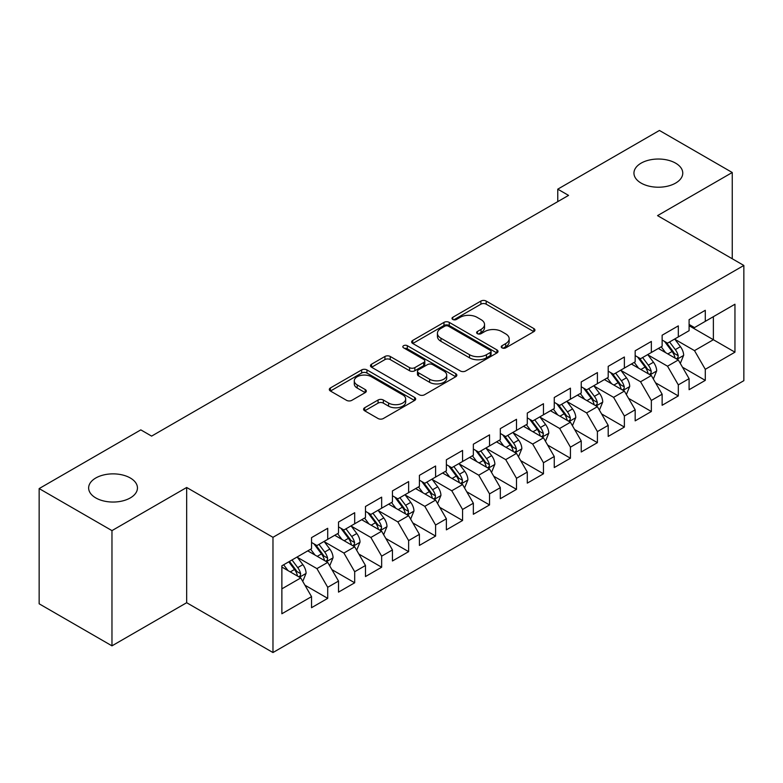 <?xml version="1.0" encoding="UTF-8"?>
<svg xmlns="http://www.w3.org/2000/svg" width="783" height="783" viewBox="0 0 783 783"><rect width="100%" height="100%" fill="white"/><g stroke="black" fill="none" stroke-linecap="round" stroke-linejoin="round"><path stroke-width="1.17" d="M502.011 347.867A2.623 1.517 0 0 0 505.72 347.867L533.849 331.63A3.739 2.163 0 0 0 534.946 330.103A3.739 2.163 0 0 0 533.849 328.576L486.194 301.064A3.739 2.163 0 0 0 480.899 301.064L452.78 317.301A2.623 1.517 0 0 0 452.006 318.368A2.623 1.517 0 0 0 452.78 319.444A2.623 1.517 0 0 0 456.479 319.444L460.12 317.34A11.98 6.92 0 0 1 477.062 317.34L481.036 319.63A11.98 6.92 0 0 1 484.54 324.524A11.98 6.92 0 0 1 481.036 329.418L477.395 331.512A2.623 1.517 0 0 0 476.632 332.589A2.623 1.517 0 0 0 477.395 333.656A2.623 1.517 0 0 0 481.105 333.656L484.746 331.552A11.98 6.92 0 0 1 501.688 331.552L505.652 333.852A11.98 6.92 0 0 1 509.165 338.736A11.98 6.92 0 0 1 505.652 343.629L502.011 345.734A2.623 1.517 0 0 0 501.247 346.8A2.623 1.517 0 0 0 502.011 347.867L502.011 345.734M130.301 477.992A24.41 14.094 0 0 0 103.708 474.938A24.41 14.094 0 0 0 88.636 487.956A24.41 14.094 0 0 0 95.78 497.919A24.41 14.094 0 0 0 122.383 500.973A24.41 14.094 0 0 0 137.456 487.956A24.41 14.094 0 0 0 130.301 477.992M675.621 163.158A24.41 14.094 0 0 0 649.019 160.104A24.41 14.094 0 0 0 633.946 173.121A24.41 14.094 0 0 0 641.101 183.085A24.41 14.094 0 0 0 667.703 186.148A24.41 14.094 0 0 0 682.766 173.121A24.41 14.094 0 0 0 675.621 163.158M364.692 407.737A3.739 2.163 0 0 0 363.596 409.274A3.739 2.163 0 0 0 364.692 410.801L378.062 418.514A3.739 2.163 0 0 0 383.357 418.514L414.589 400.485A3.739 2.163 0 0 0 415.685 398.958A3.739 2.163 0 0 0 414.589 397.421L366.943 369.919A3.739 2.163 0 0 0 361.648 369.919L330.406 387.947A3.739 2.163 0 0 0 329.31 389.474A3.739 2.163 0 0 0 330.406 391.011L346.556 400.328A3.739 2.163 0 0 0 351.851 400.328L365.221 392.616A3.739 2.163 0 0 0 366.317 391.079A3.739 2.163 0 0 0 365.221 389.552L357.214 384.933A10.013 5.784 0 0 1 354.278 380.841A10.013 5.784 0 0 1 360.464 375.497A10.013 5.784 0 0 1 371.377 376.75L402.746 394.867A10.013 5.784 0 0 1 405.682 398.958A10.013 5.784 0 0 1 399.496 404.292A10.013 5.784 0 0 1 388.583 403.039L383.357 400.025A3.739 2.163 0 0 0 378.062 400.025L364.692 407.737L364.692 410.801M111.969 530.62L111.969 645.848L186.667 602.714L186.667 487.486L111.969 530.62L39.15 488.582L140.823 429.877L151.608 436.111L568.556 195.388L557.76 189.163L557.76 201.623M186.667 487.486L272.973 537.314L743.85 265.457L743.85 380.675L272.973 652.542L272.973 537.314M732.252 258.762L732.252 172.505L657.554 215.628L743.85 265.457M732.252 172.505L659.433 130.458L557.76 189.163M460.384 370.985A3.739 2.163 0 0 0 465.679 370.985L496.921 352.947A3.739 2.163 0 0 0 498.017 351.42A3.739 2.163 0 0 0 496.921 349.893L449.266 322.381A3.739 2.163 0 0 0 443.971 322.381L412.739 340.419A3.739 2.163 0 0 0 411.643 341.946A3.739 2.163 0 0 0 412.739 343.473L460.384 370.985M404.654 348.435A2.623 1.517 0 0 1 407.307 348.807L407.307 345.695L455.755 373.657A3.739 2.163 0 0 1 456.851 375.184A3.739 2.163 0 0 1 455.755 376.721L424.513 394.749A3.739 2.163 0 0 1 419.218 394.749L371.573 367.237L371.573 364.183A3.739 2.163 0 0 0 370.476 365.71A3.739 2.163 0 0 0 371.573 367.237M371.573 364.183L384.942 356.471A3.739 2.163 0 0 1 390.237 356.471L409.558 367.619A3.739 2.163 0 0 0 414.853 367.619L423.72 362.5A3.739 2.163 0 0 0 424.817 360.973A3.739 2.163 0 0 0 423.72 359.446L403.607 347.828A2.623 1.517 0 0 1 402.834 346.761A2.623 1.517 0 0 1 404.459 345.362A2.623 1.517 0 0 1 407.307 345.695M689.099 325.718L713.372 339.724L713.372 316.684L734.953 304.225L705.287 321.353L705.287 310.303L689.099 319.64L689.099 330.7L678.313 336.925L678.313 325.875L662.134 335.212L662.134 346.272L651.348 352.497L651.348 341.437L635.17 350.784L635.17 361.834L624.374 368.069L624.374 357.009L608.195 366.356L608.195 377.406L597.409 383.641L597.409 372.581L581.231 381.928L581.231 392.978L570.435 399.203L570.435 388.153L554.256 397.49L554.256 408.55L543.471 414.775L543.471 403.725L527.292 413.062L527.292 424.122L516.506 430.347L516.506 419.296L500.317 428.634L500.317 439.694L489.532 445.919L489.532 434.859L473.353 444.206L473.353 455.256L462.567 461.49L462.567 450.431L446.379 459.778L446.379 470.828L435.593 477.062L435.593 466.002L419.414 475.35L419.414 486.4L408.628 492.634L408.628 481.574L392.44 490.921L392.44 501.972L381.654 508.196L381.654 497.146L365.475 506.484L365.475 517.543L354.689 523.768L354.689 512.718L338.51 522.055L338.51 533.115L327.715 539.34L327.715 528.29L311.536 537.627L311.536 548.687L281.87 565.806L281.87 613.764L311.536 596.636L300.75 577.952L281.87 567.058M734.953 304.225L734.953 352.184L705.287 369.312L694.501 350.627L674.946 339.342M682.492 367.207L705.287 380.372L705.287 369.312M705.287 380.372L689.099 389.709L689.099 378.659L678.313 384.884L667.527 366.199L647.972 354.914M655.528 382.779L678.313 395.934L678.313 384.884M678.313 395.934L662.134 405.281L662.134 394.221L651.348 400.456L640.563 381.771L621.007 370.476M628.553 398.351L651.348 411.506L651.348 400.456M651.348 411.506L635.17 420.853L635.17 409.793L624.374 416.027L613.588 397.343L594.033 386.048M601.589 413.923L624.374 427.078L624.374 416.027M624.374 427.078L608.195 436.425L608.195 425.365L597.409 431.59L586.624 412.905L567.068 401.62M574.624 429.495L597.409 442.649L597.409 431.59M597.409 442.649L581.231 451.987L581.231 440.937L570.435 447.162L559.649 428.477L540.104 417.192M547.65 445.067L570.435 458.221L570.435 447.162M570.435 458.221L554.256 467.559L554.256 456.509L543.471 462.733L532.685 444.049L513.129 432.764M520.685 460.629L543.471 473.793L543.471 462.733M543.471 473.793L527.292 483.131L527.292 472.08L516.506 478.305L505.71 459.621L486.165 448.336M493.711 476.201L516.506 489.365L516.506 478.305M516.506 489.365L500.317 498.702L500.317 487.652L489.532 493.877L478.746 475.193L459.19 463.898M466.746 491.773L489.532 504.927L489.532 493.877M489.532 504.927L473.353 514.274L473.353 503.215L462.567 509.449L451.771 490.765L432.226 479.47M439.772 507.345L462.567 520.499L462.567 509.449M462.567 520.499L446.379 529.846L446.379 518.786L435.593 525.021L424.807 506.337L405.251 495.042M412.807 522.917L435.593 536.071L435.593 525.021M435.593 536.071L419.414 545.418L419.414 534.358L408.628 540.583L397.842 521.899L378.287 510.614M385.833 538.489L408.628 551.643L408.628 540.583M408.628 551.643L392.44 560.98L392.44 549.93L381.654 556.155L370.868 537.471L351.313 526.186M358.868 554.061L381.654 567.215L381.654 556.155M381.654 567.215L365.475 576.552L365.475 565.502L354.689 571.727L343.903 553.043L324.348 541.758M331.894 569.623L354.689 582.787L354.689 571.727M354.689 582.787L338.51 592.124L338.51 581.074L327.715 587.299L316.929 568.615L297.374 557.33M304.93 585.195L327.715 598.349L327.715 587.299M327.715 598.349L311.536 607.696L311.536 596.636M311.536 542.453L316.929 545.565L327.715 539.34M281.87 588.855L300.75 577.952M338.51 526.881L343.903 530.003L354.689 523.768M316.929 568.615L327.715 562.39L307.758 550.86M338.51 581.074L327.715 562.39M365.475 511.319L370.868 514.431L381.654 508.196M343.903 553.043L354.689 546.818L334.733 535.288M365.475 565.502L354.689 546.818M392.44 495.747L397.842 498.859L408.628 492.634M370.868 537.471L381.654 531.246L361.697 519.726M392.44 549.93L381.654 531.246M419.414 480.175L424.807 483.287L435.593 477.062M397.842 521.899L408.628 515.674L388.671 504.154M419.414 534.358L408.628 515.674M446.379 464.603L451.771 467.715L462.567 461.49M424.807 506.337L435.593 500.102L415.636 488.582M446.379 518.786L435.593 500.102M473.353 449.031L478.746 452.143L489.532 445.919M451.771 490.765L462.567 484.53L442.61 473.01M473.353 503.215L462.567 484.53M500.317 433.459L505.71 436.571L516.506 430.347M478.746 475.193L489.532 468.958L469.575 457.438M500.317 487.652L489.532 468.958M527.292 417.887L532.685 421.009L543.471 414.775M505.71 459.621L516.506 453.396L496.539 441.866M527.292 472.08L516.506 453.396M554.256 402.325L559.649 405.437L570.435 399.203M532.685 444.049L543.471 437.824L523.514 426.304M554.256 456.509L543.471 437.824M581.231 386.753L586.624 389.865L597.409 383.641M559.649 428.477L570.435 422.252L550.478 410.732M581.231 440.937L570.435 422.252M608.195 371.181L613.588 374.294L624.374 368.069M586.624 412.905L597.409 406.68L577.453 395.161M608.195 425.365L597.409 406.68M635.17 355.609L640.563 358.722L651.348 352.497M613.588 397.343L624.374 391.109L604.417 379.589M635.17 409.793L624.374 391.109M662.134 340.037L667.527 343.15L678.313 336.925M640.563 381.771L651.348 375.537L631.392 364.017M662.134 394.221L651.348 375.537M689.099 324.465L694.501 327.588L705.287 321.353M667.527 366.199L678.313 359.974L658.356 348.445M689.099 378.659L678.313 359.974M39.15 488.582L39.15 603.801L111.969 645.848M186.667 602.714L272.973 652.542M694.501 350.627L713.372 339.724L734.953 352.184M503.058 348.239L505.652 346.742A11.98 6.92 0 0 0 509.165 341.848L509.165 338.736M484.54 324.524L484.54 327.637A11.98 6.92 0 0 1 481.036 332.53L478.442 334.028M533.8 331.659L486.194 304.176A3.739 2.163 0 0 0 480.899 304.176L453.827 319.816M496.872 352.976L449.266 325.503A3.739 2.163 0 0 0 443.971 325.503L412.788 343.502M490.305 352.497A2.623 1.517 0 0 0 491.068 351.42A2.623 1.517 0 0 0 490.305 350.353L448.473 326.208A2.623 1.517 0 0 0 444.764 326.208L440.927 328.42A11.98 6.92 0 0 0 437.423 333.313A11.98 6.92 0 0 0 440.927 338.207L469.516 354.709A11.98 6.92 0 0 0 486.458 354.709L490.305 352.497L490.305 355.609A2.623 1.517 0 0 0 491.068 354.533L491.068 351.42M437.423 333.313L437.423 336.426A11.98 6.92 0 0 0 440.927 341.319L440.927 338.207M490.305 355.609L486.458 357.821A11.98 6.92 0 0 1 469.516 357.821L440.927 341.319M371.622 367.266L384.942 359.583L384.942 356.471M424.817 360.973L424.817 364.085A3.739 2.163 0 0 1 423.72 365.622L414.853 370.741A3.739 2.163 0 0 1 409.558 370.741L390.237 359.583A3.739 2.163 0 0 0 384.942 359.583M407.307 348.807L455.706 376.75M429.613 379.197A10.013 5.784 0 0 0 440.526 380.45A10.013 5.784 0 0 0 446.711 375.116A10.013 5.784 0 0 0 443.775 371.025L432.725 364.643A3.739 2.163 0 0 0 427.43 364.643L418.562 369.762A3.739 2.163 0 0 0 417.466 371.289A3.739 2.163 0 0 0 418.562 372.816L429.613 379.197L429.613 382.319A10.013 5.784 0 0 0 440.526 383.572A10.013 5.784 0 0 0 446.711 378.228L446.711 375.116M417.466 371.289L417.466 374.401A3.739 2.163 0 0 0 418.562 375.938L418.562 372.816M429.613 382.319L418.562 375.938M405.682 398.958L405.682 402.071A10.013 5.784 0 0 1 399.496 407.414A10.013 5.784 0 0 1 388.583 406.152L383.357 403.137A3.739 2.163 0 0 0 378.062 403.137L364.741 410.83M354.278 380.841L354.278 383.954A10.013 5.784 0 0 0 357.214 388.045L357.214 384.933M365.172 392.645L357.214 388.045M414.54 400.514L366.943 373.031A3.739 2.163 0 0 0 361.648 373.031L330.455 391.04M680.31 363.429L683.657 355.267A10.11 5.833 -120 0 0 680.427 346.663L674.701 339.01M665.57 352.614L661.214 346.8M659.178 348.924L658.679 348.259M676.414 358.868L677.98 357.459L678.195 355.697A10.11 5.833 -120 0 0 675.308 349.619L669.573 341.975M666.304 342.445L673.38 351.89A5.148 2.975 60 0 1 674.32 353.456L678.195 355.697M664.532 341.417L672.068 351.489A10.11 5.833 60 0 1 674.966 357.567L675.161 358.154M653.345 379.001L656.683 370.839A10.11 5.833 -120 0 0 653.462 362.235L647.727 354.582M638.605 368.186L634.25 362.372M632.214 364.496L631.715 363.831M649.44 374.44L651.006 373.031L651.231 371.269A10.11 5.833 -120 0 0 648.334 365.191L642.608 357.537M639.339 358.017L646.415 367.462A5.148 2.975 60 0 1 647.345 369.028L651.231 371.269M637.558 356.989L645.104 367.061A10.11 5.833 60 0 1 647.991 373.139L648.197 373.726M626.371 394.563L629.718 386.411A10.11 5.833 -120 0 0 626.488 377.798L620.762 370.153M611.631 383.748L607.275 377.935M605.239 380.058L604.74 379.403M622.475 390.012L624.041 388.603L624.257 386.841A10.11 5.833 -120 0 0 621.369 380.763L615.634 373.109M612.365 373.589L619.441 383.034A5.148 2.975 60 0 1 620.381 384.6L624.257 386.841M610.593 372.561L618.13 382.633A10.11 5.833 60 0 1 621.027 388.711L621.232 389.288M599.406 410.135L602.744 401.982A10.11 5.833 -120 0 0 599.524 393.369L593.788 385.725M584.666 399.32L580.311 393.506M578.275 395.63L577.776 394.975M595.501 405.584L597.067 404.175L597.292 402.413A10.11 5.833 -120 0 0 594.395 396.335L588.669 388.681M585.4 389.161L592.477 398.606A5.148 2.975 60 0 1 593.406 400.172L597.292 402.413M583.619 388.133L591.165 398.195A10.11 5.833 60 0 1 594.052 404.282L594.258 404.86M572.432 425.707L575.779 417.545A10.11 5.833 -120 0 0 572.549 408.941L566.823 401.297M557.692 414.892L553.336 409.078M551.301 411.202L550.811 410.546M568.536 421.156L570.102 419.747L570.318 417.975A10.11 5.833 -120 0 0 567.43 411.897L561.695 404.253M558.426 404.733L565.502 414.178A5.148 2.975 60 0 1 566.442 415.744L570.318 417.975M556.654 403.705L564.191 413.767A10.11 5.833 60 0 1 567.088 419.845L567.293 420.432M545.467 441.279L548.805 433.116A10.11 5.833 -120 0 0 545.585 424.513L539.859 416.869M530.727 430.464L526.372 424.65M524.336 426.774L523.837 426.109M541.562 436.718L543.128 435.309L543.353 433.547A10.11 5.833 -120 0 0 540.456 427.469L534.73 419.825M531.461 420.305L538.538 429.75A5.148 2.975 60 0 1 539.467 431.306L543.353 433.547M529.68 419.277L537.226 429.338A10.11 5.833 60 0 1 540.113 435.417L540.319 436.004M518.493 456.851L521.84 448.688A10.11 5.833 -120 0 0 518.61 440.085L512.885 432.431M503.753 446.036L499.397 440.222M497.362 442.346L496.872 441.681M514.597 452.29L516.163 450.881L516.389 449.119A10.11 5.833 -120 0 0 513.491 443.041L507.766 435.397M504.487 435.867L511.563 445.312A5.148 2.975 60 0 1 512.503 446.878L516.389 449.119M502.715 434.849L510.252 444.91A10.11 5.833 60 0 1 513.149 450.988L513.354 451.576M491.528 472.423L494.876 464.26A10.11 5.833 -120 0 0 491.646 455.657L485.92 448.003M476.788 461.608L472.433 455.794M470.397 457.918L469.898 457.252M487.623 467.862L489.189 466.453L489.414 464.691A10.11 5.833 -120 0 0 486.517 458.613L480.791 450.969M477.522 451.439L484.599 460.884A5.148 2.975 60 0 1 485.538 462.45L489.414 464.691M475.741 450.411L483.287 460.482A10.11 5.833 60 0 1 486.174 466.56L486.38 467.148M464.564 487.995L467.901 479.832A10.11 5.833 -120 0 0 464.681 471.229L458.946 463.575M449.814 477.18L445.458 471.366M443.423 473.48L442.933 472.824M460.658 483.434L462.224 482.025L462.45 480.263A10.11 5.833 -120 0 0 459.552 474.185L453.827 466.531M450.558 467.011L457.634 476.456A5.148 2.975 60 0 1 458.564 478.022L462.45 480.263M448.776 465.983L456.313 476.054A10.11 5.833 60 0 1 459.21 482.132L459.415 482.719M437.589 503.557L440.937 495.404A10.11 5.833 -120 0 0 437.707 486.791L431.981 479.147M422.849 492.742L418.494 486.928M416.458 489.052L415.959 488.396M433.694 499.006L435.26 497.596L435.475 495.835A10.11 5.833 -120 0 0 432.588 489.757L426.852 482.103M423.583 482.582L430.66 492.027A5.148 2.975 60 0 1 431.599 493.593L435.475 495.835M421.802 481.555L429.348 491.626A10.11 5.833 60 0 1 432.236 497.704L432.441 498.282M410.625 519.129L413.962 510.976A10.11 5.833 -120 0 0 410.742 502.363L405.007 494.719M395.885 508.314L391.529 502.5M389.484 504.624L388.994 503.968M406.72 514.578L408.286 513.168L408.511 511.407A10.11 5.833 -120 0 0 405.614 505.319L399.888 497.675M396.619 498.154L403.695 507.599A5.148 2.975 60 0 1 404.625 509.165L408.511 511.407M394.838 497.127L402.374 507.188A10.11 5.833 60 0 1 405.271 513.266L405.477 513.854M383.65 534.701L386.998 526.538A10.11 5.833 -120 0 0 383.768 517.935L378.042 510.291M368.91 523.886L364.555 518.072M362.519 520.196L362.02 519.53M379.755 530.15L381.321 528.74L381.536 526.969A10.11 5.833 -120 0 0 378.649 520.891L372.914 513.247M369.645 513.726L376.721 523.171A5.148 2.975 60 0 1 377.66 524.727L381.536 526.969M367.873 512.699L375.409 522.76A10.11 5.833 60 0 1 378.306 528.838L378.502 529.425M356.686 550.273L360.023 542.11A10.11 5.833 -120 0 0 356.803 533.507L351.068 525.853M341.946 539.458L337.59 533.644M335.555 535.768L335.055 535.102M352.781 545.712L354.347 544.302L354.572 542.541A10.11 5.833 -120 0 0 351.675 536.463L345.949 528.819M342.68 529.288L349.756 538.743A5.148 2.975 60 0 1 350.686 540.299L354.572 542.541M340.899 528.271L348.445 538.332A10.11 5.833 60 0 1 351.332 544.41L351.538 544.997M329.712 565.845L333.059 557.682A10.11 5.833 -120 0 0 329.829 549.079L324.103 541.425M314.972 555.03L310.616 549.216M308.58 551.34L308.081 550.674M325.816 561.284L327.382 559.874L327.597 558.113A10.11 5.833 -120 0 0 324.71 552.035L318.975 544.391M315.706 544.86L322.782 554.305A5.148 2.975 60 0 1 323.722 555.871L327.597 558.113M313.934 543.833L321.47 553.904A10.11 5.833 60 0 1 324.368 559.982L324.573 560.569M302.747 581.417L306.084 573.254A10.11 5.833 -120 0 0 302.864 564.651L297.129 556.997M288.007 570.601L283.652 564.788M298.842 576.856L300.408 575.446L300.633 573.685A10.11 5.833 -120 0 0 297.736 567.606L292.01 559.953M289.475 561.421L295.817 569.877A5.148 2.975 60 0 1 296.747 571.443L300.633 573.685M288.77 561.822L294.506 569.476A10.11 5.833 60 0 1 297.393 575.554L297.599 576.141M505.652 346.742L505.652 343.629M477.395 333.656L477.395 331.512M481.036 332.53L481.036 329.418M452.78 319.444L452.78 317.301M480.899 304.176L480.899 301.064M486.194 304.176L486.194 301.064M533.849 331.63L533.849 328.576M412.739 343.473L412.739 340.419M443.971 325.503L443.971 322.381M449.266 325.503L449.266 322.381M496.921 352.947L496.921 349.893M469.516 357.821L469.516 354.709M486.458 357.821L486.458 354.709M390.237 359.583L390.237 356.471M409.558 370.741L409.558 367.619M414.853 370.741L414.853 367.619M423.72 365.622L423.72 362.5M455.755 376.721L455.755 373.657M378.062 403.137L378.062 400.025M383.357 403.137L383.357 400.025M388.583 406.152L388.583 403.039M365.221 392.616L365.221 389.552M330.406 391.011L330.406 387.947M361.648 373.031L361.648 369.919M366.943 373.031L366.943 369.919M414.589 400.485L414.589 397.421M677.05 359.24L683.588 355.462M675.308 349.619L680.427 346.663M667.85 353.926L672.068 351.489M650.076 374.812L656.614 371.034M648.334 365.191L653.462 362.235M640.876 369.498L645.104 367.061M623.111 390.374L629.649 386.606M621.369 380.763L626.488 377.798M613.911 385.07L618.13 382.633M596.137 405.946L602.685 402.178M594.395 396.335L599.524 393.369M586.937 400.642L591.165 398.195M569.172 421.518L575.711 417.74M567.43 411.897L572.549 408.941M559.972 416.204L564.191 413.767M542.198 437.09L548.746 433.312M540.456 427.469L545.585 424.513M532.998 431.776L537.226 429.338M515.234 452.662L521.772 448.884M513.491 443.041L518.61 440.085M506.033 447.347L510.252 444.91M488.269 468.234L494.807 464.456M486.517 458.613L491.646 455.657M479.059 462.919L483.287 460.482M461.295 483.806L467.833 480.028M459.552 474.185L464.681 471.229M452.094 478.491L456.313 476.054M434.33 499.368L440.868 495.6M432.588 489.757L437.707 486.791M425.12 494.063L429.348 491.626M407.356 514.94L413.894 511.162M405.614 505.319L410.742 502.363M398.156 509.625L402.374 507.188M380.391 530.512L386.929 526.734M378.649 520.891L383.768 517.935M371.191 525.197L375.409 522.76M353.417 546.084L359.955 542.306M351.675 536.463L356.803 533.507M344.217 540.769L348.445 538.332M326.452 561.656L332.99 557.878M324.71 552.035L329.829 549.079M317.252 556.341L321.47 553.904M299.478 577.228L306.026 573.45M297.736 567.606L302.864 564.651M290.278 571.913L294.506 569.476"/></g></svg>
